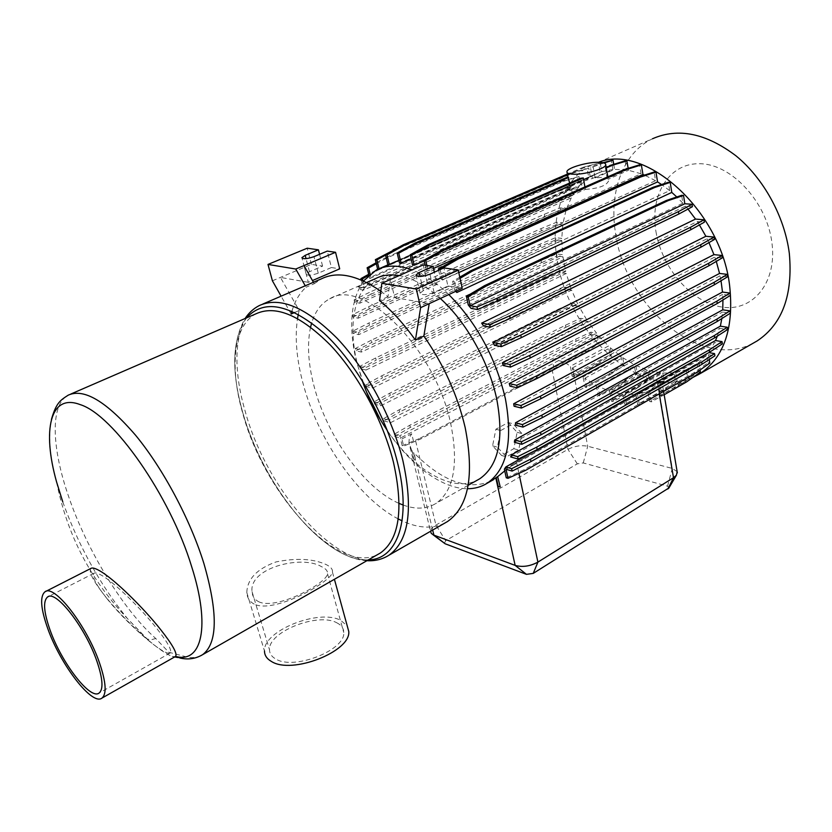 <?xml version="1.0" encoding="UTF-8"?>
<svg xmlns="http://www.w3.org/2000/svg" width="832" height="832" viewBox="0 0 832 832"><rect width="100%" height="100%" fill="white"/><g stroke="black" fill="none" stroke-linecap="round" stroke-linejoin="round"><path stroke-width="0.62" stroke-dasharray="4.16 3.12" d="M444.579 523.224C432.328 529.09 418.174 528.289 402.095 520.842M398.206 518.918C358.353 498.358 317.793 439.535 302.962 383.146C296.556 359.143 294.736 337.605 297.523 318.542M375.887 278.439C353.87 289.328 347.464 325.79 357.677 365.331L362.17 380.401M387.338 430.55C413.889 469.945 452.442 493.002 477.09 480.272M310.586 327.122C306.977 343.98 308.131 363.667 314.049 386.183C326.986 436.218 364.302 488.519 399.142 503.433M403.187 505.055C415.74 509.579 426.629 509.059 435.854 503.495C453.866 490.859 458.817 464.225 450.705 423.571C435.084 348.15 362.606 276.973 329.722 298.813C321.183 303.337 315.172 311.366 311.698 322.899M363.428 281.008C350.47 300.529 348.254 327.787 356.772 362.804L366.496 391.903M380.713 420.212C404.04 459.898 439.265 488.873 467.49 488.727M361.379 352.071L360.932 349.835L562.682 254.706L556.587 253.968L541.081 260.541L371.29 340.226L371.842 342.462L355.815 350.792L361.379 352.071L562.952 256.797L565.729 271.388L559.738 270.587L544.315 277.233L375.638 357.968L359.715 366.402L360.277 368.628L366.007 370.042L365.31 367.765L565.729 271.388M366.007 370.042L566.259 273.489L570.814 287.986L564.897 287.123L549.557 293.862L381.846 375.773L366.028 384.342L366.59 386.547L372.507 388.097L371.561 385.767L570.814 287.986M372.507 388.097L571.615 290.118L577.772 304.075L571.938 303.16L556.65 309.993L389.75 393.193L374.015 401.908L374.566 404.113L380.713 405.798L379.496 403.406L577.772 304.075M380.713 405.798L578.885 306.249L586.425 319.27L580.663 318.302L565.427 325.239L399.142 409.822L383.49 418.694L384.03 420.878L390.468 422.729L388.898 420.233L586.425 319.27M390.468 422.729L587.902 321.506L596.544 333.185L590.866 332.176L575.65 339.217L409.802 425.235L394.202 434.262L394.732 436.457L400.338 438.131L597.189 335.275L591.24 334.214L576.046 341.266L410.322 427.409L394.732 436.457M597.189 335.275L598.499 342.337L584.844 351.312L586.404 351.614L420.68 439.005L403.676 446.15L401.908 438.932L399.547 435.854L596.544 333.185M401.908 438.932L411.715 433.805L413.691 442M411.965 450.424L414.201 459.618L415.49 460.169L413.629 452.514L411.757 450.528L408.98 442.801L409.282 437.944L411.715 433.805M413.629 452.514L415.49 460.169M490.651 481.281C467.428 490.547 441.854 481.073 413.951 452.847L413.639 452.514M496.309 477.693L498.222 486.429L500.219 486.845M664.165 394.774L662.012 396.011L660.057 384.488L661.918 381.472L657.342 382.751L516.558 462.342L504.743 470.912M660.057 384.488L698.88 362.471L706.742 354.754L707.98 362.762L694.023 372.622L523.973 469.758L506.251 477.786M504.369 469.154L706.742 354.754M532.282 452.026L708.479 352.539L714.563 342.555L722.394 343.876M510.661 456.934L714.563 342.555M717.34 336.118L719.826 328.297L727.615 329.524M514.374 442.239L719.826 328.297M721.822 318.562L722.582 312.052L730.33 313.196M515.538 425.162L722.582 312.052M722.946 299.988L722.686 294.362L730.371 295.391M514.072 406.245L722.686 294.362M569.681 183.019L570.71 188.646L582.598 189.498L580.559 178.277M625.134 160.836L626.683 169.998L607.246 178.599L602.545 177.351L595.109 177.923L593.143 166.837L590.429 167.18L592.436 178.464C579.81 181.948 572.291 185.006 569.878 187.606L570.066 188.282L399.537 263.12M567.975 176.894L570.066 188.282M598.499 162.292L652.527 138.746C622.086 153.078 608.317 193.783 615.94 235.57C626.631 308.006 702.27 371.363 753.75 342.867M591.552 165.058C561.85 179.13 549.297 220.407 557.804 263.162C569.889 335.244 642.21 400.681 692.796 377.499M655.928 231.431C661.814 268.091 691.579 302.723 722.082 307.081C752.638 312.01 777.358 282.755 771.898 242.59C766.917 202.457 732.077 164.601 700.731 163.748C669.282 162.292 649.626 194.771 655.928 231.431M256.339 313.643C233.355 325.083 229.299 367.515 242.934 413.982C264.482 493.99 338.125 575.494 377.707 554.528M254.166 604.084C249.569 601.598 247.114 597.75 246.813 592.54C247.26 579.02 256.994 568.818 276.006 561.933C295.932 557.908 312.322 558.646 325.187 564.138C330.481 566.446 332.904 569.14 332.467 572.208C331.76 581.599 273.905 614.286 254.166 604.084M200.949 655.626C196.716 657.738 191.755 658.122 186.087 656.77L168.782 652.226L155.719 638.487C122.928 609.45 87.079 550.545 68.713 496.798C51.646 447.897 49.962 404.716 68.214 395.169L70.762 394.056M90.906 568.422C88.39 571.906 93.506 581.63 106.288 597.594C118.248 612.123 131.695 625.841 146.64 638.747L148.429 640.276C159.193 649.272 167.149 654.67 172.276 656.469L175.136 656.687M107.723 599.57C96.221 585.166 91.603 576.399 93.87 573.29C95.066 572.447 97.562 573.092 101.358 575.203C114.39 582.327 141.502 609.045 156.842 628.576C167.7 642.356 172.182 650.489 170.279 652.964C169.062 653.858 166.171 652.912 161.606 650.135C147.971 641.888 122.741 618.322 107.723 599.57M246.813 592.54L264.493 651.082C262.995 630.718 319.259 608.473 340.735 620.391L347.225 625.872M336.742 622.762C341.359 625.061 343.699 628.306 343.751 632.486C345.675 650.146 293.738 670.623 275.673 658.944C271.606 656.646 269.547 653.588 269.506 649.771C268.143 631.842 317.866 612.186 336.742 622.762M258.523 601.64C276.047 610.75 327.111 583.149 327.517 573.778C327.86 570.929 325.718 568.485 321.09 566.446C301.725 554.954 248.955 567.674 252.034 591.614C252.262 596.107 254.426 599.456 258.523 601.64M62.774 501.873C78.676 546.156 100.225 585.052 127.431 618.571L146.64 638.747L150.623 639.954L155.719 638.487M148.429 640.276L127.431 618.571C90.532 579.925 66.914 534.383 56.576 481.936L56.576 481.936C49.806 457.402 48.09 436.582 51.418 419.463M186.087 656.77L180.388 658.112L177.684 657.519M508.238 422.521L517.13 432.307L513.833 448.687L501.623 455.499L492.575 445.817L495.903 429.229L508.238 422.521L513.074 423.779L521.966 433.597L518.658 450.029L506.428 456.882L497.38 447.169L500.718 430.518L513.074 423.779M677.144 471.671L672.287 468.437L587.725 446.243C581.142 445.006 574.548 446.035 567.944 449.342L435.926 525.075C432.463 527.114 430.664 529.214 430.529 531.357L408.98 442.801M444.371 543.275L445.702 540.717L577.314 463.85L583.253 462.935L667.534 486.19L668.949 487.926M501.623 455.499L506.428 456.882M513.833 448.687L518.658 450.029M492.575 445.817L497.38 447.169M495.903 429.229L500.718 430.518M517.13 432.307L521.966 433.597M584.844 351.312L419.349 438.61L420.68 439.005M596.378 363.678L597.958 364L574.08 376.844L572.333 376.594L570.346 366.278L608.462 346.029L610.012 354.588L596.378 363.678L572.333 376.594M554.06 368.69L552.375 360.204C558.792 359.778 564.782 361.806 570.346 366.278M574.08 376.844L572.364 367.962L583.066 376.927L620.984 356.439L622.492 364.874L608.868 374.088L585.01 387.119L583.066 376.927M608.868 374.088L610.47 374.421L586.612 387.473L585.01 387.119M621.993 382.242L623.626 382.574L599.747 395.834L598.125 395.47L596.232 385.362L634.161 364.551L635.627 372.892L621.993 382.242L598.125 395.47M635.419 387.858L637.083 388.201L613.163 401.648L611.51 401.274L609.658 391.217L647.65 370.115L649.074 378.394L635.419 387.858L611.51 401.274M648.783 390.718L650.478 391.082L626.506 404.685L624.822 404.31L623.012 394.274L661.086 372.913L662.48 381.15L648.783 390.718L624.822 404.31M661.721 390.676L663.447 391.04L639.392 404.799L637.676 404.414L635.898 394.399L674.107 372.809L675.459 381.004L661.721 390.676L637.676 404.414M673.826 387.639L675.594 388.003L651.435 401.866L649.678 401.482L647.941 391.477L686.317 369.72L687.638 377.884L673.826 387.639L649.678 401.482M523.973 469.758L525.741 470.278M694.023 372.622L695.854 372.965M599.747 395.834L597.958 386.266L609.658 391.217M613.163 401.648L611.354 391.758L623.012 394.274M626.506 404.685L624.666 394.451L635.898 394.399M639.392 404.799L637.52 394.191L647.941 391.477M651.435 401.866L649.532 390.832L697.32 363.657L698.599 371.769L684.726 381.586L660.431 395.512L658.736 385.549M586.612 387.473L584.854 378.238L596.232 385.362M662.012 396.011L660.431 395.512M684.726 381.586L686.525 381.95M414.201 459.618L415.49 460.179M419.349 438.61L402.199 445.702L403.676 446.15M409.802 425.235L410.322 427.409M575.65 339.217L576.046 341.266M399.142 409.822L399.672 411.996L384.03 420.878M565.427 325.239L565.822 327.288L399.672 411.996M389.75 393.193L390.281 395.387L374.566 404.113M556.65 309.993L557.055 312.052L390.281 395.387M381.846 375.773L382.387 377.967L366.59 386.547M549.557 293.862L549.962 295.932L382.387 377.967M375.638 357.968L376.189 360.183L360.277 368.628M544.315 277.233L544.731 279.323L376.189 360.183M371.29 340.226L355.254 348.535L355.815 350.792M541.081 260.541L541.497 262.652L371.842 342.462M369.502 325.25L353.34 333.476L358.748 334.641L561.777 240.448L555.974 239.814L540.374 246.324L369.502 325.25L368.94 322.982L352.768 331.188L353.34 333.476M358.748 334.641L358.561 332.436L561.777 238.368L555.568 237.692L539.958 244.202L368.94 322.982M539.958 244.202L540.374 246.324M369.252 308.994L352.955 317.138L358.207 318.198L562.786 224.879L557.149 224.328L541.434 230.797L369.252 308.994L368.68 306.706L352.373 314.829L352.955 317.138M358.207 318.198L358.301 316.014L563.098 222.799L556.733 222.186L541.018 228.644L368.68 306.706M541.018 228.644L541.434 230.797M371.155 294.154L354.713 302.234L359.809 303.191L565.978 210.527L560.518 210.049L544.7 216.476L371.155 294.154L370.583 291.834L354.13 299.894L354.713 302.234M359.809 303.191L360.246 301.028L566.665 208.447L560.113 207.886L544.274 214.302L370.583 291.834M544.274 214.302L544.7 216.476M550.129 203.809L375.222 281.174L358.644 289.224L363.511 290.077L571.293 197.808L566.072 197.402L550.129 203.809L549.713 201.604L374.65 278.824L375.222 281.174M374.65 278.824L358.062 286.853L358.644 289.224M363.511 290.077L364.562 287.581L572.676 195.354L571.189 187.283L556.078 192.005L379.85 269.121L378.342 268.892L368.711 274.269M379.85 269.121L368.254 275.59M556.078 192.005L554.486 191.89L378.342 268.892M368.888 275.018L369.751 278.543L370.854 277.098L580.518 184.943L578.999 176.55L563.784 181.23L386.214 258.263L384.696 258.045L376.106 262.798M386.214 258.263L376.334 263.744M563.784 181.23L562.162 181.126L384.696 258.045M377.666 269.298L377.894 270.202L590.283 176.925L588.734 168.251L573.435 172.921L394.628 250.099L385.559 255.122M394.628 250.099L393.869 250.006M573.435 172.921L571.792 172.827L397.592 247.946M398.892 260.374L601.744 171.642L600.174 162.718L583.118 167.305L567.382 174.086M584.802 167.388L567.528 174.845M603.99 162.968L593.143 166.837M597.584 164.913L595.868 164.83L590.429 167.18M606.133 167.128L605.311 167.482L606.091 168.002L607.818 176.821M459.774 277.181L452.681 281.32L454.688 290.399L669.666 190.642L668.346 182.291M460.034 278.335L454.438 281.59L452.681 281.32M605.311 167.482L607.246 178.599M626.683 169.998L614.588 169.364L595.109 177.923M613.725 164.341L614.588 169.364M602.919 162.687L595.868 164.83M600.174 162.718L583.118 167.305M588.734 168.251L571.792 172.827M578.999 176.55L562.162 181.126M571.189 187.283L569.598 187.169L554.486 191.89M361.296 280.072L363.178 287.737L571.147 195.624L569.598 187.169M358.062 286.853L363.178 287.737M571.147 195.624L565.666 195.208L549.713 201.604M565.666 195.208L566.072 197.402M560.113 207.886L560.518 210.049M556.733 222.186L557.149 224.328M555.568 237.692L555.974 239.814M556.587 253.968L556.993 256.069L541.497 262.652M559.738 270.587L560.134 272.667L544.731 279.323M564.897 287.123L565.292 289.182L549.962 295.932M571.938 303.16L572.322 305.209L557.055 312.052M580.663 318.302L581.048 320.351L565.822 327.288M590.866 332.176L591.24 334.214M402.199 445.702L400.338 438.131M598.499 342.337L600.059 342.628L586.404 351.614M552.375 360.204L598.822 335.899L600.059 342.628M598.822 335.899L608.462 346.029M610.012 354.588L611.603 354.89L597.958 364M572.364 367.962L610.303 347.745L611.603 354.89M610.303 347.745L620.984 356.439M622.492 364.874L624.104 365.186L610.47 374.421M584.854 378.238L622.762 357.698L624.104 365.186M622.762 357.698L634.161 364.551M635.627 372.892L637.26 373.225L623.626 382.574M597.958 386.266L635.898 365.425L637.26 373.225M635.898 365.425L647.65 370.115M649.074 378.394L650.738 378.726L637.083 388.201M611.354 391.758L649.345 370.614L650.738 378.726M649.345 370.614L661.086 372.913M662.48 381.15L664.175 381.493L650.478 391.082M624.666 394.451L662.761 373.058L664.175 381.493M662.761 373.058L674.107 372.809M675.459 381.004L677.196 381.358L663.447 391.04M637.52 394.191L675.75 372.57L677.196 381.358M675.75 372.57L686.317 369.72M687.638 377.884L689.406 378.227L675.594 388.003M649.532 390.832L687.929 369.054L689.406 378.227M687.929 369.054L697.32 363.657M698.599 371.769L700.398 372.112M707.98 362.762L709.81 363.095M506.033 469.258L708.51 354.692L709.259 359.507M708.51 354.692L714.896 355.826M698.88 362.471L700.066 369.99M413.993 459.701L411.757 450.528M394.202 434.262L399.547 435.854M587.902 321.506L581.048 320.351M383.49 418.694L388.898 420.233M578.885 306.249L572.322 305.209M374.015 401.908L379.496 403.406M571.615 290.118L565.292 289.182M366.028 384.342L371.561 385.767M566.259 273.489L560.134 272.667M359.715 366.402L365.31 367.765M562.952 256.797L556.993 256.069M355.254 348.535L360.932 349.835M352.768 331.188L358.561 332.436M352.373 314.829L358.301 316.014M354.13 299.894L360.246 301.028M362.898 280.769L364.562 287.581M369.751 278.543L579.186 186.399L577.377 176.457M370.094 273.988L370.854 277.098M377.894 270.202L588.817 177.882L587.08 168.168M379.018 268.715L379.163 269.298M387.899 264.992L600.163 172.162L598.489 162.635M592.436 178.464L612.914 169.478L611.302 160.139M570.71 188.646L411.06 258.762M582.598 189.498L412.454 264.763M584.917 186.94L585.364 189.384L424.174 260.79M585.364 189.384C598.728 188.479 606.455 185.671 608.535 180.96M628.15 168.376L628.472 170.29L608.057 179.338M425.183 265.21L426.254 269.953L641.056 173.763L639.579 164.809M426.254 269.953L428.095 270.889L433.493 268.466M426.868 265.46L428.095 270.889M438.641 270.275L440.502 278.585L655.554 180.71L654.15 172.026M440.502 278.585L442.499 280.041L458.775 272.615M440.159 269.589L442.499 280.041M454.688 290.399L455.686 291.356M454.438 281.59L456.508 290.971M468.281 305.001L682.885 203.206L681.658 195.322M471.037 308.402L685.516 206.159L692.411 206.69M699.4 224.952L697.216 221.572L483.486 325.946M697.216 221.572L704.361 222.196M494.385 345.238L707.117 238.742L714.459 239.46M503.318 365.55L714.834 257.036L722.322 257.858M509.954 386.142L720.075 275.798L727.688 276.734M561.777 240.448L562.682 254.706M562.786 224.879L561.777 238.368M565.978 210.527L563.098 222.799M571.293 197.808L566.665 208.447M579.186 186.399L572.676 195.354M588.817 177.882L580.518 184.943M600.163 172.162L590.283 176.925M612.914 169.478L601.744 171.642M641.056 173.763L628.472 170.29M655.554 180.71L644.457 175.105M669.666 190.642L661.544 184.517M682.885 203.206L676.78 196.966M687.991 209.082L685.516 206.159M708.968 242.601L707.117 238.742M716.29 261.414L714.834 257.036M721.022 280.758L720.075 275.798M448.791 294.559C436.426 282.651 424.195 274.414 412.1 269.859M440.336 298.49C426.057 285.626 412.339 277.992 399.183 275.6M272.407 280.8L311.397 264.358L322.587 266.136L309.452 271.71L306.166 274.113C307.445 275.808 311.47 275.486 318.24 273.177L331.427 267.54L327.267 251.098M322.587 266.136L319.571 254.322M331.427 267.54L339.706 268.85M311.397 264.358L307.226 248.206M380.796 291.21L388.003 296.733L390.385 279.51L394.67 297.565L427.253 282.766L437.07 284.326L434.346 272.21M427.253 282.766L423.186 264.919M437.07 284.326L423.28 290.628L420.139 293.155C421.751 295.37 426.39 295.121 434.086 292.427L447.918 286.052L443.893 267.904M447.918 286.052L462.218 288.319M303.971 265.585L308.329 282.329L312.468 280.55M298.303 314.257L299.177 310.492L280.446 277.41L308.329 282.329M394.67 297.565L429.218 303.659M291.19 314.018L281.102 296.171M299.177 310.492L294.767 312.437M291.959 311.147C294.923 300.966 299.634 292.989 306.072 287.227L305.25 285.782M313.435 282.256L314.257 283.702L306.072 287.227M388.003 296.733L379.548 300.56M314.257 283.702L321.703 278.699M262.808 304.044L259.449 305.49C235.144 317.522 230.807 362.066 245.014 410.634C267.862 496.267 348.306 582.795 388.939 555.225M246.553 317.886C232.18 338.572 230.932 370.178 242.788 412.703C262.954 486.086 325.489 562.536 368.368 559.863M577.314 463.85L567.944 449.342L552.105 369.606M583.253 462.935L587.725 446.243L572.686 368.254M667.534 486.19L672.287 468.437L658.258 385.902M415.657 441.085L435.926 525.075L445.702 540.717M659.246 393.91L657.342 382.751M518.918 473.366L516.558 462.342M432.671 530.067L413.951 452.847M309.452 271.71L306.062 258.648M318.24 273.177L313.997 256.651M423.28 290.628L420.035 276.474M434.086 292.427L429.946 274.186M468.166 485.295L435.854 503.495M569.878 187.606L567.913 176.925M567.102 172.536L566.935 171.673M366.912 560.695C321.017 558.407 262.756 483.964 242.788 412.578C231.379 372.632 232.138 341.276 245.066 318.521M93.87 573.29L48.235 596.658M327.517 573.778L343.751 632.486M174.71 656.926L172.276 656.469M252.034 591.614L269.506 649.771M332.467 572.208L334.412 579.28M170.279 652.964L99.133 693.025M45.677 591.469L44.918 591.854M432.983 534.737L431.33 533.499M694.138 365.799L655.637 387.65M663.603 391.414L661.918 381.472M594.88 174.366L387.878 264.878M379.725 268.445L376.449 269.88M306.166 274.113L302.006 258.138M420.139 293.155L416.104 275.631M366.6 282.537L329.722 298.813"/><path stroke-width="1.25" d="M381.846 283.306L416.312 289.026L420.618 307.653L415.418 340.101C404.082 324.137 392.122 310.96 379.548 300.56L381.846 283.306L423.186 264.919L433.025 266.344L419.141 272.553L415.969 275.028C417.56 277.15 422.219 276.869 429.946 274.186L443.893 267.904L458.203 269.974L462.218 288.319L429.218 303.659L423.852 336.055C443.799 364.718 457.569 395.21 465.161 427.534C474.479 475.332 468.624 506.646 447.585 521.487L444.579 523.224M402.095 520.842L398.206 518.918M362.17 380.401C368.337 398.247 376.719 414.96 387.338 430.55M477.09 480.272L479.752 478.774C498.462 465.785 504.13 439.275 496.766 399.246C489.039 362.409 466.294 321.901 440.336 298.49M399.142 503.433L403.187 505.055M366.496 391.903L380.713 420.212M467.49 488.727C474.739 488.738 481.27 486.928 487.105 483.288C507 469.456 513.094 441.272 505.388 398.736C495.768 357.874 476.902 323.149 448.791 294.559M722.498 292.063L730.028 293.062L730.371 295.391L717.226 303.524L540.956 398.684L540.446 396.167L520.915 405.538L513.698 403.77L722.498 292.063L721.022 280.758M497.65 476.59L500.219 486.845L497.65 476.59L490.651 481.281M504.743 470.912L497.921 476.434M505.814 466.97L504.369 469.154L506.251 477.786L507.998 478.317L506.033 469.258L512.148 471.089L511.628 468.697L505.814 466.97L532.282 452.026M511.378 454.875L510.661 456.934L518.17 459.087L517.65 456.664L511.378 454.875L715.52 340.538L717.34 336.118M514.686 440.014L514.374 442.239L521.851 444.288L521.331 441.823L514.686 440.014L720.366 326.165L721.822 318.562M515.497 422.802L515.538 425.162L522.974 427.097L522.454 424.601L515.497 422.802L722.748 309.837L722.946 299.988M513.698 403.77L514.072 406.245L521.446 408.065L520.915 405.538M599.914 162.334C588.91 161.564 567.122 167.71 566.935 171.673C566.748 173.077 568.589 173.909 572.489 174.179C583.326 175.084 605.686 168.792 605.738 164.85C605.914 163.405 603.97 162.562 599.914 162.334M568.651 177.445L416.738 243.204L415.116 243.006L567.975 176.894L569.681 183.019M753.75 342.867L757.307 340.829C782.423 324.033 793.083 294.85 789.308 253.271C784.586 216.58 763.651 178.412 735.935 155.792C705.962 133.193 678.163 127.514 652.527 138.746M692.796 377.499L699.795 373.818C724.298 357.313 734.219 327.756 729.57 285.126C720.647 210.184 645.476 143.26 598.499 162.292M377.707 554.528L380.432 552.968C399.412 539.375 403.759 509.184 393.484 462.394C383.167 420.878 358.311 374.722 330.45 345.176C300.654 315.38 275.954 304.866 256.339 313.643L70.762 394.056M175.136 656.687L175.614 656.386C201.594 663.811 210.985 626.943 191.641 566.592C170.279 495.955 113.11 414.586 80.122 404.591C50.034 393.047 42.026 430.238 56.576 481.936L62.774 501.873M51.418 419.463C56.295 402.334 60.757 400.046 68.214 395.169C83.918 388.014 106.402 401.398 135.647 435.323C163.207 468.822 190.164 519.376 203.85 563.337C218.067 612.695 217.693 643.105 202.727 654.576C195.978 658.694 188.531 659.87 180.388 658.112L175.614 656.386C177.486 653.546 172.505 644.623 160.659 629.626C143.645 607.974 113.485 578.24 99.133 570.492C94.973 568.183 92.238 567.497 90.906 568.422L45.677 591.469M47.674 628.347C60.31 664.466 92.217 706.212 101.982 698.079C106.839 693.95 106.059 682.344 99.632 663.25C87.017 625.893 53.986 583.523 44.918 591.854C39.78 596.388 40.706 608.556 47.674 628.347M96.98 661.471C85.582 627.754 55.775 589.493 47.549 597.012C42.921 601.089 43.742 612.061 50.024 629.928C61.443 662.626 90.334 700.388 99.133 693.025C103.532 689.281 102.814 678.766 96.98 661.471M347.225 625.872L348.764 631.478C350.99 651.498 291.855 674.794 271.43 661.461C266.864 658.85 264.545 655.387 264.493 651.082M668.949 487.926L533.239 573.394L526.479 574.35L445.141 543.774L432.983 534.737M722.748 309.837L729.997 310.887L730.33 313.196L717.278 321.433L542.329 417.643L541.819 415.158L522.454 424.601M542.329 417.643L522.974 427.097M717.278 321.433L716.924 319.114L541.819 415.158M720.366 326.165L727.282 327.246L727.615 329.524L714.646 337.844L541.039 434.782L540.53 432.328L521.331 441.823M541.039 434.782L521.851 444.288M714.646 337.844L714.303 335.556L540.53 432.328M715.52 340.538L722.051 341.63L722.394 343.876L709.498 352.248L537.191 449.571L536.682 447.158L517.65 456.664M537.191 449.571L518.17 459.087M709.498 352.248L709.145 349.991L536.682 447.158M708.864 352.612L714.553 353.61L714.896 355.826L702.062 364.218L701.709 361.993L530.494 459.202L511.628 468.697M702.062 364.218L530.993 461.573L530.494 459.202M530.993 461.573L512.148 471.089M709.259 359.507L709.81 363.095L695.854 372.965L525.741 470.278L507.998 478.317M430.529 531.357L431.33 533.499L433.909 535.142L515.143 565.386C522.486 567.403 530.078 566.301 537.909 562.11L673.504 477.714L676.426 475.186L677.144 471.671M700.066 369.99L700.398 372.112L686.525 381.95L664.165 394.774M496.288 477.703L498.222 486.429L499.938 486.97M368.711 274.269L360.932 278.606L361.296 280.072M368.254 275.59L362.43 278.845L360.932 278.606M376.106 262.798L367.13 267.779L368.888 275.018M376.334 263.744L368.649 268.008L367.13 267.779M393.869 250.006L375.357 259.678L377.666 269.298M385.559 255.122L376.906 259.906L375.357 259.678M397.592 247.946L393.068 249.891M567.528 174.845L404.882 244.993L403.291 244.785L385.455 254.654L387.899 264.992L398.892 260.374M404.882 244.993L387.026 254.873L385.455 254.654M567.382 174.086L403.291 244.785M415.116 243.006L397.155 252.97L399.537 263.12L401.097 263.141L398.767 253.198L397.155 252.97M416.738 243.204L398.767 253.198M584.917 186.94L583.294 177.944L429.863 244.92L428.199 244.712L410.155 254.81L412.454 264.763L414.149 265.231L411.798 255.039L410.155 254.81M429.863 244.92L411.798 255.039M583.294 177.944L580.559 178.277L428.199 244.712M609.669 165.578L625.134 160.836L626.891 160.919L606.133 167.128M611.426 165.672L606.268 167.918M433.493 268.466L642.949 174.491L641.368 164.902L625.882 169.738L443.862 250.193L442.166 249.974L424.05 260.218L425.183 265.21M443.862 250.193L425.734 260.458L424.05 260.218M625.882 169.738L624.094 169.634L442.166 249.974M458.775 272.615L657.561 181.917L655.98 172.12L640.484 177.06L458.286 258.95L456.55 258.721L438.391 269.131L438.641 270.275M458.286 258.95L440.107 269.381L438.391 269.131M640.484 177.06L638.664 176.956L456.55 258.721M455.686 291.356L456.841 292.49L671.788 192.421L670.207 182.406L654.742 187.47L472.618 270.982L470.85 270.733L459.774 277.181M472.618 270.982L460.034 278.335M654.742 187.47L652.891 187.346L470.85 270.733M684.819 203.746L683.54 195.458L668.117 200.647L666.245 200.512L484.557 285.646L466.419 296.421L468.281 305.001L471.037 308.402L477.599 309.546L477.027 306.925L470.163 305.739L684.819 203.746L692.047 204.287L678.454 211.609L497.037 298.293L477.027 306.925M668.117 200.647L486.356 285.917L484.557 285.646M486.356 285.917L468.198 296.722L466.419 296.421M692.047 204.287L692.411 206.69L678.829 214.032L497.588 300.893L477.599 309.546M497.588 300.893L497.037 298.293M678.829 214.032L678.454 211.609M509.704 315.806L489.736 324.615L481.655 323.118L695.521 219.076L704.007 219.794L690.487 227.282L509.704 315.806L510.245 318.406L490.298 327.226L489.736 324.615M704.007 219.794L704.361 222.196L690.862 229.705L510.245 318.406M690.862 229.705L690.487 227.282M520.749 335.078L500.843 344.053L492.981 342.482L705.869 236.278L714.106 237.068L700.669 244.733L520.749 335.078L521.279 337.667L501.394 346.653L500.843 344.053M714.106 237.068L714.459 239.46L701.033 247.135L521.279 337.667M701.033 247.135L700.669 244.733M529.745 355.399L509.943 364.52L502.278 362.877L713.96 254.613L721.978 255.486L708.635 263.307L529.745 355.399L530.265 357.968L510.484 367.099L509.943 364.52M721.978 255.486L722.322 257.858L708.989 265.699L530.265 357.968M708.989 265.699L708.635 263.307M536.38 376.012L516.714 385.268L509.257 383.562L719.555 273.437L727.334 274.373L714.095 282.35L536.38 376.012L536.9 378.56L517.244 387.826L516.714 385.268M727.334 274.373L727.688 276.734L714.449 284.731L536.9 378.56M714.449 284.731L714.095 282.35M468.198 296.722L470.163 305.739M683.54 195.458L681.658 195.322L666.245 200.512M670.207 182.406L668.346 182.291L652.891 187.346M655.98 172.12L654.15 172.026L638.664 176.956M641.368 164.902L639.579 164.809L624.094 169.634M603.99 162.968L613.018 160.212L613.725 164.341M613.018 160.212L602.919 162.687M714.553 353.61L701.709 361.993M722.051 341.63L709.145 349.991M727.282 327.246L714.303 335.556M729.997 310.887L716.924 319.114M540.956 398.684L521.446 408.065M717.226 303.524L716.872 301.174L540.446 396.167M730.028 293.062L716.872 301.174M362.43 278.845L362.898 280.769M368.649 268.008L370.094 273.988M376.906 259.906L379.018 268.715M387.026 254.873L389.324 264.555M411.06 258.762L401.097 263.141M424.174 260.79L414.149 265.231M626.891 160.919L628.15 168.376M425.734 260.458L426.868 265.46M456.508 290.971L456.841 292.49M490.298 327.226L483.486 325.946L481.655 323.118M492.981 342.482L494.385 345.238L501.394 346.653M502.278 362.877L503.318 365.55L510.484 367.099M509.257 383.562L509.954 386.142L517.244 387.826M644.457 175.105L642.949 174.491M661.544 184.517L657.561 181.917M676.78 196.966L671.788 192.421M695.521 219.076L687.991 209.082M705.869 236.278L699.4 224.952M713.96 254.613L708.968 242.601M719.555 273.437L716.29 261.414M412.1 269.859C398.341 264.888 386.464 264.888 376.449 269.88L363.428 281.008M399.183 275.6C390.385 274.092 382.616 275.049 375.887 278.439L366.6 282.537M318.427 249.818L305.209 255.33L301.891 257.681C303.16 259.293 307.195 258.96 313.997 256.651L327.267 251.098L335.556 252.294L295.766 269.038L267.998 264.43L307.226 248.206L318.427 249.818L319.571 254.322M312.468 280.55L339.706 268.85L335.556 252.294M434.346 272.21L433.025 266.344M311.698 322.899L310.586 327.122M281.102 296.171L272.407 280.8L267.998 264.43M458.203 269.974L416.312 289.026M429.218 303.659L420.618 307.653M423.852 336.055L415.418 340.101M294.767 312.437L291.19 314.018L291.959 311.147M295.766 269.038L305.25 285.782M303.971 265.585L313.435 282.256M262.808 304.044L321.703 278.699C337.646 270.982 357.344 275.153 380.796 291.21M297.523 318.542L298.303 314.257M447.585 521.487L388.939 555.225C408.814 540.998 413.473 509.506 402.917 460.762C392.267 417.394 366.319 369.148 337.137 338.322C305.947 307.247 280.051 296.306 259.449 305.49C253.666 308.412 248.872 312.759 245.066 318.521M368.368 559.863C397.374 559.655 412.006 519.688 397.436 462.228C385.798 415.012 355.67 362.346 323.71 332.935C289.484 303.867 263.765 298.854 246.553 317.886M380.432 552.968L200.949 655.626M667.878 489.018L673.504 477.714L659.246 393.91M518.918 473.366L537.909 562.11L533.239 573.394M495.851 478.036L515.143 565.386L526.479 574.35M432.671 530.067L433.909 535.142L445.141 543.774M306.062 258.648L305.209 255.33M420.035 276.474L419.141 272.553M479.752 478.774L468.166 485.295M493.501 479.658L487.105 483.288M567.913 176.925L567.102 172.536M757.307 340.829L699.795 373.818M388.939 555.225C382.398 559.333 375.055 561.163 366.912 560.695M175.531 656.458L101.982 698.079M48.235 596.658L47.549 597.012M177.684 657.519L174.71 656.926M334.412 579.28L348.764 631.478M668.751 488.259L676.426 475.186M677.352 472.919L663.603 391.414M607.818 176.821L605.738 164.85M387.878 264.878L379.725 268.445M416.104 275.631L415.969 275.028"/></g></svg>
